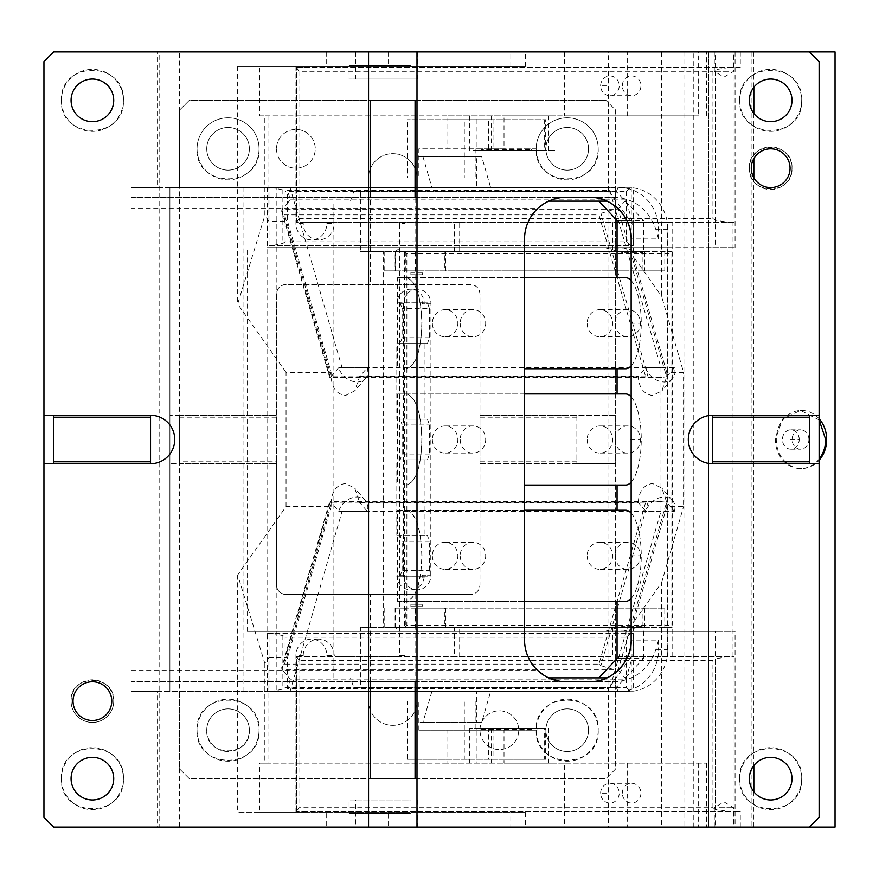 <?xml version="1.0" encoding="UTF-8"?>
<svg xmlns="http://www.w3.org/2000/svg" width="879" height="879" viewBox="0 0 879 879"><rect width="100%" height="100%" fill="white"/><g stroke="black" fill="none" stroke-linecap="round" stroke-linejoin="round"><path stroke-width="0.66" stroke-dasharray="4.39 3.3" d="M712.539 415.273L809.427 415.273L809.427 463.727L712.539 463.727L712.539 415.273A24.227 24.227 0 0 0 688.312 439.5A24.227 24.227 0 0 0 712.539 463.727M368.554 681.741L368.554 778.64L416.998 778.64L416.998 100.36L368.554 100.36L368.554 681.741L416.998 681.741M809.427 463.727L819.118 463.727M751.292 168.186A19.382 19.382 0 0 1 770.674 148.815A19.382 19.382 0 0 1 790.056 168.186A19.382 19.382 0 0 1 770.674 187.568A19.382 19.382 0 0 1 751.292 168.186M749.358 168.186C748.04 140.695 793.308 140.695 791.99 168.186C793.308 195.687 748.04 195.687 749.358 168.186A21.316 21.316 0 0 1 770.674 146.87A21.316 21.316 0 0 1 791.99 168.186A21.316 21.316 0 0 1 770.674 189.512A21.316 21.316 0 0 1 749.358 168.186M749.358 100.36A21.316 21.316 0 0 1 770.674 79.044A21.316 21.316 0 0 1 791.99 100.36A21.316 21.316 0 0 1 770.674 121.676A21.316 21.316 0 0 1 749.358 100.36M739.668 100.36C737.745 60.365 803.593 60.365 801.681 100.36C803.593 140.365 737.745 140.365 739.668 100.36A31.007 31.007 0 0 1 770.674 69.353A31.007 31.007 0 0 1 801.681 100.36A31.007 31.007 0 0 1 770.674 131.367A31.007 31.007 0 0 1 739.668 100.36M749.358 778.64A21.316 21.316 0 0 1 770.674 757.324A21.316 21.316 0 0 1 791.99 778.64A21.316 21.316 0 0 1 770.674 799.956A21.316 21.316 0 0 1 749.358 778.64M739.668 778.64C737.745 738.635 803.593 738.635 801.681 778.64C803.593 818.635 737.745 818.635 739.668 778.64A31.007 31.007 0 0 1 770.674 747.633A31.007 31.007 0 0 1 801.681 778.64A31.007 31.007 0 0 1 770.674 809.647A31.007 31.007 0 0 1 739.668 778.64M259.536 66.452L525.411 66.452L237.671 66.452L259.536 66.452L259.536 115.863L627.243 115.863L627.243 51.916L510.831 51.916L809.427 51.916L819.118 61.607L819.118 817.393L809.427 827.084L708.661 827.084L708.661 631.353L735.064 631.353L247.164 631.353L708.661 631.353L708.661 247.647L735.064 247.647L267.051 247.647L267.051 631.353M809.427 51.916L708.661 51.916L708.661 827.084L715.176 827.084L715.176 631.353M179.646 51.916L159.758 51.916L159.758 827.084L179.646 827.084L179.646 51.916L735.064 51.916L715.176 51.916L715.176 247.647M715.176 51.916L708.661 51.916L708.661 247.647L667.831 247.647L667.831 649.768A41.665 39.148 90 0 1 636.737 690.542A41.665 39.148 90 0 1 633.232 691.147L633.232 633.298L269.018 633.298L269.018 691.432L267.48 691.432L267.48 633.298L269.018 633.298M157.561 187.568L131.158 187.568L131.158 51.916L131.158 827.084L53.641 827.084L43.95 817.393L43.95 61.607L53.641 51.916L157.561 51.916L157.561 187.568L269.018 187.568L269.018 245.702L633.232 245.702L633.232 187.853L631.243 187.853L631.243 245.702L633.232 245.702M150.54 415.273L53.641 415.273L53.641 463.727L150.54 463.727A24.227 24.227 0 0 0 174.756 439.5A24.227 24.227 0 0 0 150.54 415.273L150.54 463.727M53.641 415.273L43.95 415.273M53.641 463.727L43.95 463.727M71.078 100.36A21.316 21.316 0 0 1 92.394 79.044A21.316 21.316 0 0 1 113.721 100.36A21.316 21.316 0 0 1 92.394 121.676A21.316 21.316 0 0 1 71.078 100.36M61.387 100.36C59.475 60.365 125.323 60.365 123.401 100.36C125.323 140.365 59.475 140.365 61.387 100.36A31.007 31.007 0 0 1 103.184 71.298A31.007 31.007 0 0 1 113.929 122.675A31.007 31.007 0 0 1 61.387 100.36M71.078 778.64A21.316 21.316 0 0 1 92.394 757.324A21.316 21.316 0 0 1 113.721 778.64A21.316 21.316 0 0 1 92.394 799.956A21.316 21.316 0 0 1 71.078 778.64M61.387 778.64C59.475 738.635 125.323 738.635 123.401 778.64C125.323 818.635 59.475 818.635 61.387 778.64A31.007 31.007 0 0 1 103.184 749.567A31.007 31.007 0 0 1 113.929 800.945A31.007 31.007 0 0 1 61.387 778.64M113.721 701.123A21.316 21.316 0 0 1 92.394 722.439A21.316 21.316 0 0 1 71.078 701.123C69.76 673.622 115.039 673.622 113.721 701.123A21.316 21.316 0 0 1 92.394 722.439A21.316 21.316 0 0 1 71.078 701.123A21.316 21.316 0 0 1 92.394 679.808A21.316 21.316 0 0 1 113.721 701.123M73.023 701.123A19.382 19.382 0 0 1 92.394 681.741A19.382 19.382 0 0 1 111.776 701.123A19.382 19.382 0 0 1 92.394 720.494A19.382 19.382 0 0 1 73.023 701.123M157.561 691.432L131.158 691.432L131.158 827.084L157.561 827.084L157.561 691.432L269.018 691.432M349.106 813.514L411.02 813.514L349.106 813.514L349.106 799.956L411.02 799.956L411.02 813.514M326.241 813.514L326.241 827.084L355.731 827.084L355.731 799.956L349.106 799.956M355.731 799.956L411.02 799.956M355.731 827.084L417.646 827.084L417.646 799.956M417.646 827.084L388.155 827.084L388.155 813.514M355.731 51.916L355.731 79.044L349.106 79.044L349.106 65.486L411.02 65.486L411.02 79.044L349.106 79.044M417.646 51.916L417.646 79.044L355.731 79.044M417.646 79.044L411.02 79.044M388.155 51.916L388.155 65.486M411.02 65.486L349.106 65.486M326.241 51.916L326.241 65.486M715.176 827.084L735.064 827.084L735.064 631.353M658.547 238.923L658.547 229.232A41.665 39.148 -90 0 0 619.398 187.568L131.158 187.568L131.158 197.259L615.476 197.259C634.957 198.896 648.383 209.554 655.756 229.232L658.547 238.923L631.144 238.923L631.144 640.077L658.547 640.077L655.756 649.768C648.471 669.38 635.045 680.049 615.476 681.741L131.158 681.741L131.158 691.432L626.694 691.432L271.655 691.432L282.873 689.125L285.115 687.554L626.277 687.554L626.277 637.165L285.115 637.165L285.115 687.554M566.219 197.259L131.158 197.259L131.158 208.883L537.344 208.883C529.048 217.08 524.785 227.09 524.554 238.923L524.554 640.077C524.785 651.91 529.048 661.92 537.344 670.117L131.158 670.117L131.158 681.741L566.219 681.741M544.035 675.336L547.639 677.368M559.571 681.203L565.56 681.73M131.158 208.883L131.158 670.117M267.48 245.702L267.48 187.568L271.655 187.568L282.873 189.875L285.115 191.446L285.115 241.835L626.277 241.835L631.243 245.702L269.018 245.702M267.48 187.568L269.018 187.568M285.115 241.835L282.873 243.395L271.655 245.702M271.655 187.568L631.243 187.853M630.529 187.82L626.277 191.446L285.115 191.446M159.758 51.916L157.561 51.916M589.479 197.259L615.476 197.259A11.625 3.977 90 0 1 619.398 187.568L626.694 187.568M633.232 187.853A41.665 39.148 90 0 1 636.737 188.458A41.665 39.148 90 0 1 667.831 229.232L667.831 247.647L267.051 247.647M247.164 631.353L247.164 247.647M735.064 51.916L735.064 247.647M735.064 827.084L388.155 827.084M326.241 827.084L179.646 827.084M159.758 827.084L157.561 827.084M267.48 633.298L631.243 633.298L631.243 691.147L626.694 691.432M630.529 691.18L626.277 687.554M271.655 633.298L282.873 635.605L285.115 637.165M626.277 637.165L631.243 633.298L633.232 633.298M631.243 691.147L633.232 691.147M271.655 691.432L267.48 691.432M589.479 681.741L615.476 681.741A11.625 3.977 -90 0 0 619.398 691.432A41.665 39.148 -90 0 0 658.547 649.768L655.756 649.768M368.554 51.916L368.554 100.36M416.998 51.916L416.998 100.36M368.554 778.64L368.554 827.084M416.998 778.64L416.998 827.084M416.998 197.259L368.554 197.259M809.427 415.273L819.118 415.273M249.372 730.185A21.316 21.316 0 0 0 228.057 708.87A21.316 21.316 0 0 0 206.741 730.185C205.411 757.687 250.691 757.687 249.372 730.185A21.316 21.316 0 0 0 228.057 708.87A21.316 21.316 0 0 0 206.741 730.185A21.316 21.316 0 0 0 228.057 751.501A21.316 21.316 0 0 0 249.372 730.185M259.063 730.185C260.975 690.191 195.127 690.191 197.05 730.185C195.127 770.191 260.975 770.191 259.063 730.185A31.007 31.007 0 0 0 228.057 699.179A31.007 31.007 0 0 0 197.05 730.185A31.007 31.007 0 0 0 228.057 761.192A31.007 31.007 0 0 0 259.063 730.185M415.064 187.568L368.554 187.568L416.998 187.568L415.064 187.568L415.064 284.466L416.998 284.466L416.998 187.568L416.998 284.466L470.298 284.466C476.176 285.038 479.407 288.268 479.978 294.157L479.978 415.273L576.877 415.273L576.877 463.727L615.641 463.727L615.641 768.949L605.95 778.64L189.293 778.64L179.602 768.949L179.602 691.432L179.602 768.949L189.293 778.64L605.95 778.64L615.641 768.949L615.641 691.432L608.916 691.432L660.964 511.27L660.964 367.73L608.916 187.568L608.916 691.432M179.602 691.432L615.641 691.432L615.641 187.568L179.602 187.568L179.602 110.051L189.293 100.36L605.95 100.36L189.293 100.36L179.602 110.051L179.602 187.568L169.911 187.568L274.962 187.568L274.962 691.432L179.602 691.432M598.192 730.185A31.007 31.007 0 0 1 567.186 761.192A31.007 31.007 0 0 1 536.179 730.185A31.007 31.007 0 0 1 567.186 699.179A31.007 31.007 0 0 1 598.192 730.185C600.115 690.191 534.267 690.191 536.179 730.185C534.267 770.191 600.115 770.191 598.192 730.185M479.978 730.185A19.382 19.382 0 0 1 499.36 710.814A19.382 19.382 0 0 1 518.742 730.185A19.382 19.382 0 0 1 499.36 749.567A19.382 19.382 0 0 1 479.978 730.185A19.382 19.382 0 0 0 499.36 749.567A19.382 19.382 0 0 0 518.742 730.185A19.382 19.382 0 0 0 499.36 710.814A19.382 19.382 0 0 0 479.978 730.185M476.759 691.432L418.019 691.432L418.019 722.439L476.759 722.439L476.759 691.432L608.96 691.432M290.081 691.432L276.204 691.432L276.204 187.568L290.081 187.568L342.085 367.73L342.085 511.27L290.081 691.432L418.019 691.432M276.204 691.432L274.962 691.432M431.897 691.432L422.942 722.439L418.019 722.439M422.942 722.439L481.692 722.439L490.636 691.432M476.759 722.439L481.692 722.439M342.085 511.27L660.964 511.27M276.204 187.568L274.962 187.568M243.043 691.432L243.043 187.568M169.911 187.568L169.911 691.432L169.911 187.568M179.602 461.783L179.602 415.273L276.5 415.273L179.602 415.273L179.602 463.727L169.911 463.727L276.5 463.727L179.602 463.727L179.602 461.783L276.5 461.783L276.5 584.843C277.072 590.732 280.302 593.962 286.191 594.534L470.298 594.534L286.191 594.534A9.691 9.691 0 0 1 276.5 584.843L276.5 294.157C277.072 288.268 280.302 285.038 286.191 284.466L368.554 284.466L368.554 177.877A24.227 24.227 0 0 1 392.781 153.66A24.227 24.227 0 0 1 416.998 177.877L416.998 187.568L416.998 177.877A24.227 24.227 0 0 0 392.781 153.66A24.227 24.227 0 0 0 368.554 177.877L368.554 284.466L370.488 284.466L370.488 187.568M576.877 461.783L479.978 461.783L479.978 463.727L576.877 463.727L576.877 415.273L615.641 415.273L615.641 110.051L605.95 100.36L615.641 110.051L615.641 187.568L608.916 187.568M179.602 417.217L276.5 417.217L276.5 294.157A9.691 9.691 0 0 1 286.191 284.466L470.298 284.466A9.691 9.691 0 0 1 479.978 294.157L479.978 584.843C479.407 590.732 476.176 593.962 470.298 594.534A9.691 9.691 0 0 0 479.978 584.843L479.978 463.727L615.641 463.727L615.641 415.273L479.978 415.273L479.978 461.783M179.602 415.273L169.911 415.273L179.602 415.273M545.87 148.815A21.316 21.316 0 0 0 567.186 170.13A21.316 21.316 0 0 0 588.512 148.815A21.316 21.316 0 0 0 567.186 127.499A21.316 21.316 0 0 0 545.87 148.815A21.316 21.316 0 0 0 567.186 170.13A21.316 21.316 0 0 0 588.512 148.815A21.316 21.316 0 0 0 567.186 127.499A21.316 21.316 0 0 0 545.87 148.815M206.741 148.815A21.316 21.316 0 0 0 228.057 170.13A21.316 21.316 0 0 0 249.372 148.815A21.316 21.316 0 0 0 228.057 127.499A21.316 21.316 0 0 0 206.741 148.815A21.316 21.316 0 0 0 228.057 170.13A21.316 21.316 0 0 0 249.372 148.815A21.316 21.316 0 0 0 228.057 127.499A21.316 21.316 0 0 0 206.741 148.815M276.5 148.815A19.382 19.382 0 0 0 295.882 168.186A19.382 19.382 0 0 0 315.264 148.815A19.382 19.382 0 0 0 295.882 129.433A19.382 19.382 0 0 0 276.5 148.815A19.382 19.382 0 0 1 295.882 129.433A19.382 19.382 0 0 1 315.264 148.815A19.382 19.382 0 0 1 295.882 168.186A19.382 19.382 0 0 1 276.5 148.815M576.877 417.217L479.978 417.217M370.488 691.432L416.998 691.432L416.998 701.123A24.227 24.227 0 0 1 392.781 725.34A24.227 24.227 0 0 1 368.554 701.123L368.554 691.432L370.488 691.432L370.488 594.534M368.554 691.432L368.554 596.467L368.554 691.432L416.998 691.432L416.998 594.534L416.998 701.123A24.227 24.227 0 0 1 392.781 725.34A24.227 24.227 0 0 1 368.554 701.123L368.554 691.432M368.554 596.467L368.554 594.534L368.554 596.467M415.064 691.432L415.064 594.534M545.87 730.185A21.316 21.316 0 0 0 567.186 751.501A21.316 21.316 0 0 0 588.512 730.185A21.316 21.316 0 0 0 567.186 708.87A21.316 21.316 0 0 0 545.87 730.185A21.316 21.316 0 0 0 567.186 751.501A21.316 21.316 0 0 0 588.512 730.185A21.316 21.316 0 0 0 567.186 708.87A21.316 21.316 0 0 0 545.87 730.185M276.5 417.217L276.5 461.783M415.064 284.466L370.488 284.466M342.085 367.73L660.964 367.73M490.636 187.568L476.759 187.568L476.759 156.561L481.692 156.561L490.636 187.568L608.96 187.568M481.692 156.561L418.019 156.561L418.019 187.568L476.759 187.568M476.759 156.561L418.019 156.561M422.942 156.561L431.897 187.568L418.019 187.568M290.081 187.568L431.897 187.568M598.192 148.815A31.007 31.007 0 0 0 567.186 117.808A31.007 31.007 0 0 0 536.179 148.815C534.267 188.809 600.115 188.809 598.192 148.815A31.007 31.007 0 0 0 567.186 117.808A31.007 31.007 0 0 0 536.179 148.815A31.007 31.007 0 0 0 567.186 179.821A31.007 31.007 0 0 0 598.192 148.815M259.063 148.815A31.007 31.007 0 0 0 228.057 117.808A31.007 31.007 0 0 0 197.05 148.815C195.127 188.809 260.975 188.809 259.063 148.815A31.007 31.007 0 0 0 228.057 117.808A31.007 31.007 0 0 0 197.05 148.815A31.007 31.007 0 0 0 228.057 179.821A31.007 31.007 0 0 0 259.063 148.815M645.856 367.73A16.47 12.35 40.9 0 0 664.238 381.991A16.47 12.35 40.9 0 0 672.578 378.508A16.47 12.35 40.9 0 0 674.391 367.73L645.856 367.73L638.253 376.52C638.934 387.771 643.692 394.111 652.515 395.539L661.854 390.891L666.776 376.52L666.776 372.366L683.565 372.366L661.612 296.333L661.612 51.916L693.256 51.916L693.256 827.084L661.612 827.084L661.612 582.667L633.287 622.662L666.776 506.634L683.565 506.634L683.565 372.366M674.391 367.73L666.568 376.761L618.124 208.927L613.3 209.587L600.873 213.366L598.951 214.883L645.461 376.003L648.175 377.19L600.873 213.366M638.253 502.48C638.934 491.24 643.692 484.9 652.515 483.461L661.854 488.109L666.776 502.48L674.391 511.27L645.856 511.27L638.253 502.48L359.654 502.48L354.72 488.109L345.392 483.461C336.558 484.9 331.801 491.24 331.119 502.48L329.812 501.074L281.687 667.776L281.895 669.413L613.3 669.413L618.124 670.073L666.568 502.239L666.776 506.634M264.843 663.414L264.843 763.137L268.908 763.137L268.908 657.679L264.843 663.414L237.671 574.954L286.049 506.634L331.119 506.634L331.119 502.48L338.734 511.27A16.47 12.35 -40.9 0 1 357.116 497.009A16.47 12.35 -40.9 0 1 365.455 500.492A16.47 12.35 -40.9 0 1 367.268 511.27L359.654 502.48M286.049 506.634L286.049 372.366L331.119 372.366L287.521 221.321L287.521 203.093L281.895 209.587L281.687 211.224L284.543 214.883L598.951 214.883M367.268 367.73A16.47 12.35 -139.1 0 1 365.455 378.508A16.47 12.35 -139.1 0 1 357.116 381.991A16.47 12.35 -139.1 0 1 338.734 367.73L367.268 367.73L359.654 376.52L354.72 390.891L345.392 395.539C336.558 394.1 331.801 387.76 331.119 376.52L331.119 372.366M359.654 376.52L638.253 376.52M268.908 657.679L287.521 657.679L287.521 675.907L281.895 669.413L330.339 501.579L331.053 502.997L645.461 502.997L648.175 501.81L654.514 501.063L329.823 501.063M287.521 657.679L331.119 506.634M645.461 502.997L598.951 664.117L284.543 664.117L281.687 667.776M598.951 664.117L600.873 665.634L648.175 501.81M666.568 502.239L654.514 501.063M613.3 669.413L600.873 665.634M618.124 670.073L625.947 679.104L290.29 679.104L287.521 675.907L287.521 688.686L608.488 688.686L608.488 827.084L661.612 827.084M625.947 679.104L633.287 653.668L608.488 688.686M633.287 653.668L633.287 622.662M622.343 793.177A9.889 9.284 90 0 1 631.627 783.288A9.889 9.284 90 0 1 640.923 793.177A9.889 9.284 90 0 1 631.627 803.054A9.889 9.284 90 0 1 622.343 793.177M740.283 51.916L740.283 67.419L734.108 67.419L734.108 222.453L732.998 222.453L732.998 656.547L667.436 656.547L667.436 627.474L672.072 627.474L670.919 625.54L406.867 625.54L406.867 253.46L670.919 253.46L672.072 251.526L404.384 251.526L404.384 627.474L399.077 627.474L399.077 251.526L399.736 251.526L399.736 655.58L405.043 655.58L404.131 656.547L459.673 656.547L459.673 627.474L618.102 627.474L618.102 656.547L734.108 656.547L734.108 811.581L296.608 811.581L303.233 811.581L303.233 812.548L237.671 812.548L259.536 812.548L259.536 763.137L706.562 763.137L564.439 763.137L564.439 827.084L608.488 827.084M835.05 827.084L693.256 827.084M564.439 827.084L809.427 827.084M719.121 827.084L733.657 827.084L719.121 827.084M719.121 807.702L733.657 807.702L719.121 807.702M303.233 66.452L303.233 67.419L296.608 67.419L734.108 67.419M295.937 66.452L295.937 223.42A16.47 15.481 -90 0 0 311.419 239.89A16.47 15.481 -90 0 0 326.9 223.42L334.185 223.42L335.097 222.453L296.608 222.453L296.608 67.419L296.366 222.222L303.233 222.453L303.233 223.42A16.47 15.481 -90 0 0 318.714 239.89A16.47 15.481 -90 0 0 334.185 223.42M303.233 222.453L335.097 222.453M672.743 656.547L672.743 222.453L618.102 222.453L618.102 251.526L459.673 251.526L459.673 222.453L327.812 222.453L326.9 223.42M459.673 222.453L327.812 222.453M835.05 51.916L693.256 51.916M684.862 51.916L684.862 827.084M819.118 418.756A29.073 25.172 90 0 0 801.483 410.427A29.073 25.172 90 0 0 776.311 439.5A29.073 25.172 90 0 0 801.483 468.573A29.073 25.172 90 0 0 819.118 460.244M819.118 419.92L800.516 410.427L782.717 418.942L775.344 439.5A29.073 25.172 90 0 0 800.516 468.573A29.073 25.172 90 0 0 819.118 459.08M808.911 439.5A9.691 8.394 90 0 0 800.516 429.809A9.691 8.394 90 0 0 792.122 439.5A9.691 8.394 90 0 0 800.516 449.191A9.691 8.394 90 0 0 808.911 439.5M799.22 439.5A9.691 8.394 90 0 0 790.825 429.809A9.691 8.394 90 0 0 782.431 439.5A9.691 8.394 90 0 0 790.825 449.191A9.691 8.394 90 0 0 799.22 439.5L787.914 439.5M751.138 51.916L751.138 827.084M753.841 51.916L753.841 87.285M753.841 113.446L753.841 158.583M753.841 177.8L753.841 765.554M753.841 791.715L753.841 827.084M740.283 827.084L740.283 811.581L734.108 811.581M734.108 656.547L732.998 656.547M259.536 812.548L525.411 812.548L510.831 812.548L510.831 827.084M525.411 812.548L525.411 827.084M303.233 811.581L740.283 811.581M303.233 812.548L510.831 812.548M729.043 656.547L715.396 658.854L715.396 809.273L729.043 811.581M715.396 809.273L712.924 807.702L298.926 807.702L296.608 811.581L296.366 656.778L455.036 656.547L454.377 656.547L454.377 627.474L672.072 627.474L672.072 251.526L667.436 251.526L667.436 222.453L732.998 222.453M618.102 656.547L667.436 656.547M415.306 608.103L445.752 608.103L415.306 608.103L415.306 627.474L405.823 627.474L405.823 608.103L664.788 608.103L664.788 627.474L667.436 627.474L667.436 251.526L638.319 251.526L622.2 247.647L400.384 247.647L622.2 247.647M734.108 222.453L667.436 222.453M670.919 253.46L670.919 625.54M672.743 222.453L454.377 222.453L612.806 222.453L612.806 251.526M618.102 222.453L612.806 222.453M642.934 626.167L642.934 608.103L623.046 608.103L623.046 626.167L642.934 626.167L638.319 627.474L415.306 627.474L445.752 627.474L444.807 627.474L444.807 608.103M664.788 627.474L638.319 627.474L622.2 631.353L400.384 631.353L604.961 631.353L623.046 626.167M664.788 608.103L642.934 608.103M415.306 627.474L417.613 631.353M644.571 608.103L644.571 627.474L384.76 627.474L405.823 627.474L395.418 627.474L400.384 631.353M618.431 627.474L395.418 627.474L395.418 608.103L405.823 608.103M623.046 608.103L395.418 608.103M622.2 631.353L604.961 631.353M616.256 191.446L353.776 191.446L616.256 191.446L643.571 220.519L626.859 220.519M664.788 251.526L664.788 270.897L644.571 270.897L644.571 251.526L643.571 251.526L643.571 220.519M643.571 251.526L360.401 251.526L360.401 191.446M609.63 191.446L615.421 201.137L607.026 201.137M625.683 485.043L524.554 485.043M625.683 393.957L406.241 393.957C415.701 396.66 420.898 411.833 421.821 439.5C420.898 467.156 415.701 482.34 406.241 485.043M406.241 393.957L397.627 393.957L397.627 485.043M631.144 396.847A45.543 15.58 -90 0 1 641.252 439.5A45.543 15.58 -90 0 1 631.144 482.153M524.554 393.957L397.627 393.957M625.683 368.762L524.554 368.762M625.683 277.687L406.241 277.687C415.701 280.379 420.898 295.564 421.821 323.219C420.898 350.886 415.701 366.06 406.241 368.762M406.241 277.687L397.627 277.687L397.627 368.762M631.144 280.577A45.543 15.58 -90 0 1 641.252 323.219A45.543 15.58 -90 0 1 631.144 365.873M524.554 277.687L397.627 277.687M615.421 677.863L609.63 687.554L353.776 687.554L350.457 677.863L607.026 677.863M350.457 677.863L548.672 677.863M626.859 658.481L643.571 658.481L616.256 687.554L360.401 687.554L360.401 627.474L383.596 627.474L383.596 251.526L360.401 251.526M616.256 687.554L609.63 687.554M353.776 687.554L360.401 687.554M643.571 658.481L643.571 627.474L360.401 627.474M524.554 510.238L397.627 510.238L397.627 601.313L625.683 601.313M625.683 510.238L397.627 510.238M631.144 513.127A45.543 15.58 -90 0 1 641.252 555.781A45.543 15.58 -90 0 1 631.144 598.423M406.241 510.238C415.701 512.929 420.898 528.114 421.821 555.781C420.898 583.436 415.701 598.621 406.241 601.313M524.554 601.313L397.627 601.313M333.888 677.863L333.888 201.137L548.672 201.137M333.888 201.137L615.421 201.137M350.457 201.137L353.776 191.446M399.077 251.526L383.596 251.526M399.077 627.474L383.596 627.474M643.571 627.474L644.571 627.474M406.867 625.54L404.384 627.474L454.377 627.474M664.788 270.897L642.934 270.897L642.934 252.833L623.046 252.833L623.046 270.897L384.76 270.897L395.089 270.897L395.089 251.526L644.571 251.526M644.571 270.897L395.089 270.897M623.046 270.897L642.934 270.897M405.823 270.897L405.823 251.526L395.089 251.526M604.961 247.647L618.431 251.526L395.418 251.526L400.384 247.647M642.934 252.833L638.319 251.526L415.306 251.526L444.807 251.526L444.807 270.897L445.752 270.897L415.306 270.897L415.306 251.526L417.613 247.647M444.807 270.897L415.306 270.897M395.418 270.897L395.418 251.526L415.306 251.526M623.046 252.833L618.431 251.526M404.131 222.453L405.043 223.42L399.736 223.42L399.736 251.526L404.384 251.526L406.867 253.46M405.043 223.42L405.043 655.58M399.736 223.42L398.835 222.453M612.806 627.474L612.806 656.547L454.377 656.547M459.673 656.547L612.806 656.547M618.102 627.474L459.673 627.474M296.608 811.581L296.608 656.547L298.926 660.426L712.924 660.426L715.396 658.854M296.608 656.547L303.233 656.547L303.233 655.58A16.47 15.481 90 0 1 318.714 639.11A16.47 15.481 90 0 1 334.185 655.58L335.097 656.547L303.233 656.547M295.937 812.548L295.937 655.58A16.47 15.481 -90 0 1 311.419 639.11A16.47 15.481 -90 0 1 326.9 655.58L334.185 655.58M338.734 367.73L330.339 377.421L661.744 377.421L666.568 376.761M661.744 377.421L654.514 377.937L648.175 377.19M600.632 793.177A9.889 9.284 90 0 1 609.927 783.288A9.889 9.284 90 0 1 619.212 793.177A9.889 9.284 90 0 1 609.927 803.054A9.889 9.284 90 0 1 600.632 793.177L607.894 793.177M661.612 582.667L683.565 506.634M666.776 372.366L633.287 256.338L661.612 296.333M625.947 199.896L615.278 199.896L633.287 225.332L625.947 199.896L618.124 208.927M633.287 225.332L633.287 256.338M622.343 85.823A9.889 9.284 90 0 1 631.627 75.946A9.889 9.284 90 0 1 640.923 85.823A9.889 9.284 90 0 1 631.627 95.712A9.889 9.284 90 0 1 622.343 85.823M600.632 85.823A9.889 9.284 90 0 1 609.927 75.946A9.889 9.284 90 0 1 619.212 85.823A9.889 9.284 90 0 1 609.927 95.712A9.889 9.284 90 0 1 600.632 85.823L607.894 85.823M290.29 199.896L615.278 199.896L608.488 190.314L287.521 190.314L287.521 203.093L290.29 199.896L287.521 190.314M627.243 51.916L706.562 51.916L564.439 51.916L608.488 51.916L608.488 190.314M608.488 51.916L661.612 51.916M564.439 51.916L564.439 115.863L698.64 115.863L698.64 51.916M627.243 115.863L698.64 115.863M728.812 51.916L714.275 51.916L728.812 51.916M728.812 71.298L714.275 71.298L728.812 71.298M510.831 66.452L510.831 51.916M525.411 66.452L525.411 51.916M493.91 119.742L493.91 150.748L488.625 150.748L488.625 119.742L545.683 119.742L407.23 119.742L446.961 119.742L446.961 115.863L555.858 115.863L504.019 115.863L504.019 148.815L418.854 148.815L418.854 177.877L407.23 177.877L407.23 119.742M469.727 115.863L469.727 150.748L555.858 150.748L534.058 150.748L534.058 115.863M488.625 119.742L446.961 119.742L446.961 148.815M536.959 148.815L481.604 148.815L481.318 149.584L531.663 149.584L531.663 150.748L536.959 150.748L536.959 148.815L476.989 148.815L476.989 115.863M504.019 148.815L418.854 148.815M475.913 148.815L475.913 177.877L464.288 177.877L464.288 119.742M475.913 177.877L418.854 177.877M464.288 177.877L407.23 177.877M493.91 150.748L544.266 150.748L544.266 119.742M544.266 150.748L545.683 150.748L545.683 119.742M536.959 150.748L545.683 150.748M481.604 148.815L476.989 148.815L476.989 150.748L534.058 150.748M479.901 148.815L479.901 150.748L488.625 150.748M531.663 150.748L481.318 150.748L481.318 149.584M481.318 150.748L479.901 150.748M531.663 149.584L530.608 148.815M446.961 115.863L264.843 115.863L264.843 215.586L268.908 221.321L287.521 221.321M259.536 115.863L264.843 115.863M504.019 115.863L564.439 115.863M237.671 66.452L237.671 304.046L264.843 215.586M740.283 67.419L303.233 67.419M729.043 67.419L715.396 69.727L715.396 220.146L729.043 222.453M715.396 220.146L712.924 218.574L712.924 71.298L715.396 69.727M296.608 67.419L298.926 71.298L712.924 71.298M298.926 71.298L298.926 218.574L296.608 222.453M454.377 251.526L454.377 222.453M459.673 251.526L618.102 251.526M399.736 655.58L398.835 656.547L404.131 656.547M398.835 656.547L335.097 656.547M326.9 655.58L327.812 656.547M286.049 372.366L237.671 304.046M237.671 574.954L237.671 812.548M264.843 763.137L259.536 763.137M545.683 759.258L544.266 759.258L544.266 728.251L545.683 728.251L545.683 759.258L504.019 759.258L504.019 763.137L555.858 763.137L446.961 763.137L446.961 759.258L407.23 759.258L407.23 701.123L464.288 701.123L464.288 759.258L504.019 759.258L504.019 730.185L418.854 730.185L504.019 730.185M534.058 728.251L469.727 728.251L534.058 728.251L534.058 763.137M481.604 730.185L481.318 728.251L479.901 728.251L479.901 730.185L536.959 730.185L476.989 730.185L476.989 763.137M544.266 759.258L446.961 759.258L446.961 730.185M418.854 730.185L418.854 701.123L464.288 701.123M475.913 701.123L475.913 730.185M418.854 701.123L407.23 701.123M407.23 759.258L464.288 759.258M479.901 728.251L488.625 728.251L488.625 759.258M476.989 728.251L476.989 730.185L479.901 730.185M544.266 728.251L488.625 728.251M493.91 728.251L493.91 759.258M481.318 728.251L545.683 728.251M530.608 730.185L531.663 729.416L531.663 728.251M536.959 730.185L536.959 728.251M564.439 763.137L504.019 763.137M446.961 763.137L268.908 763.137M290.29 679.104L287.521 688.686M338.734 511.27L367.268 511.27M674.391 511.27A16.47 12.35 139.1 0 0 672.578 500.492A16.47 12.35 139.1 0 0 664.238 497.009A16.47 12.35 139.1 0 0 645.856 511.27M268.908 115.863L268.908 221.321M645.461 376.003L331.053 376.003L329.823 377.937L654.514 377.937M281.687 211.224L329.823 377.937M587.15 323.219A13.57 12.745 -90 0 0 599.896 336.789A13.57 12.745 -90 0 0 612.641 323.219A13.57 12.745 -90 0 0 599.896 309.661A13.57 12.745 -90 0 0 587.15 323.219M614.992 323.219A13.57 12.745 -90 0 0 627.738 336.789A13.57 12.745 -90 0 0 640.483 323.219A13.57 12.745 -90 0 0 627.738 309.661A13.57 12.745 -90 0 0 614.992 323.219M587.15 439.5A13.57 12.745 -90 0 0 599.896 453.07A13.57 12.745 -90 0 0 612.641 439.5A13.57 12.745 -90 0 0 599.896 425.93A13.57 12.745 -90 0 0 587.15 439.5M614.992 439.5A13.57 12.745 -90 0 0 627.738 453.07A13.57 12.745 -90 0 0 640.483 439.5A13.57 12.745 -90 0 0 627.738 425.93A13.57 12.745 -90 0 0 614.992 439.5M587.15 555.781A13.57 12.745 -90 0 0 599.896 569.339A13.57 12.745 -90 0 0 612.641 555.781A13.57 12.745 -90 0 0 599.896 542.211A13.57 12.745 -90 0 0 587.15 555.781M614.992 555.781A13.57 12.745 -90 0 0 627.738 569.339A13.57 12.745 -90 0 0 640.483 555.781A13.57 12.745 -90 0 0 627.738 542.211A13.57 12.745 -90 0 0 614.992 555.781M432.358 555.781A13.57 12.745 -90 0 0 445.104 569.339A13.57 12.745 -90 0 0 457.849 555.781A13.57 12.745 -90 0 0 445.104 542.211A13.57 12.745 -90 0 0 432.358 555.781M460.2 555.781A13.57 12.745 -90 0 0 472.946 569.339A13.57 12.745 -90 0 0 485.691 555.781A13.57 12.745 -90 0 0 472.946 542.211A13.57 12.745 -90 0 0 460.2 555.781M432.358 439.5A13.57 12.745 -90 0 0 445.104 453.07A13.57 12.745 -90 0 0 457.849 439.5A13.57 12.745 -90 0 0 445.104 425.93A13.57 12.745 -90 0 0 432.358 439.5M460.2 439.5A13.57 12.745 -90 0 0 472.946 453.07A13.57 12.745 -90 0 0 485.691 439.5A13.57 12.745 -90 0 0 472.946 425.93A13.57 12.745 -90 0 0 460.2 439.5M432.358 323.219A13.57 12.745 -90 0 0 445.104 336.789A13.57 12.745 -90 0 0 457.849 323.219A13.57 12.745 -90 0 0 445.104 309.661A13.57 12.745 -90 0 0 432.358 323.219M460.2 323.219A13.57 12.745 -90 0 0 472.946 336.789A13.57 12.745 -90 0 0 485.691 323.219A13.57 12.745 -90 0 0 472.946 309.661A13.57 12.745 -90 0 0 460.2 323.219M410.878 604.225L410.878 606.598A14.635 13.745 -90 0 0 411.064 604.225L422.151 604.225L422.151 606.598A14.635 13.745 -90 0 0 422.327 604.225L422.151 604.225M411.064 604.225L422.327 604.225M410.878 606.598L422.151 606.598M411.064 274.775L422.327 274.775L411.064 274.775A14.635 13.745 -90 0 0 410.878 272.402L410.878 274.775M422.327 274.775A14.635 13.745 -90 0 0 422.151 272.402L422.151 274.775M422.151 272.402L410.878 272.402M396.858 576.174L424.139 576.174A8.724 2.978 -90 0 1 424.469 576.119L396.858 576.174A14.635 13.745 -90 0 0 410.57 589.787A14.635 13.745 -90 0 0 424.139 577.525L422.151 577.525A14.635 13.745 -90 0 0 422.327 575.152L430.952 575.152L422.327 575.152M424.469 576.119L427.458 576.119L429.435 570.306L402.121 570.306L400.165 576.119L397.187 576.119M430.765 575.152L430.952 303.848A14.635 13.745 -90 0 0 417.195 289.213A14.635 13.745 -90 0 0 403.45 303.848L403.45 575.152A14.635 13.745 -90 0 0 417.195 589.787A14.635 13.745 -90 0 0 430.952 575.152M429.435 337.756L402.121 337.756L402.121 308.694L429.435 308.694L429.435 337.756L427.458 343.568L424.139 343.623L424.139 419.096L427.458 419.151L429.435 424.964L429.435 454.036L427.458 459.849L424.139 459.904L424.139 535.377L427.458 535.432L429.435 541.244L402.121 541.244L400.132 535.432L427.458 535.432M429.435 570.306L429.435 541.244M430.765 303.848L427.787 303.848L427.458 302.881L400.165 302.881L402.121 308.694M429.435 308.694L427.787 303.848L422.151 303.848L422.151 301.475L424.139 301.475L424.139 302.826L396.858 302.826A14.635 13.745 -90 0 1 410.57 289.213A14.635 13.745 -90 0 1 424.139 301.475M424.469 535.432L400.132 535.432M397.154 535.432A8.724 2.978 -90 0 1 396.825 535.377L424.139 535.377M424.139 459.904L396.825 459.904L396.825 535.377M424.469 459.849L397.154 459.849A8.724 2.978 -90 0 0 396.825 459.904M427.458 459.849L397.154 459.849M429.435 454.036L402.121 454.036L400.132 459.849M402.121 454.036L402.121 424.964L429.435 424.964M427.458 419.151L400.132 419.151L402.121 424.964M424.469 419.151L400.132 419.151M397.154 419.151A8.724 2.978 -90 0 1 396.825 419.096L424.139 419.096M424.139 343.623L396.825 343.623L396.825 419.096M424.469 343.568L397.154 343.568A8.724 2.978 -90 0 0 396.825 343.623M427.458 343.568L397.154 343.568M402.121 337.756L400.132 343.568M427.458 302.881L424.469 302.881A8.724 2.978 -90 0 1 424.139 302.826M424.469 302.881L396.858 302.826M400.165 302.881L397.187 302.881M430.952 303.848L422.327 303.848A14.635 13.745 -90 0 0 422.151 301.475M402.121 570.306L402.121 541.244M422.151 575.152L422.151 577.525M400.165 576.119L427.458 576.119M424.139 576.174L424.139 577.525M714.275 827.084L714.275 807.702L723.966 801.879L733.657 807.702L733.657 827.084M714.275 51.916L714.275 71.298L723.966 77.121L733.657 71.298L733.657 51.916M630.518 323.219L640.483 323.219M630.518 439.5L640.483 439.5M630.518 555.781L640.483 555.781M658.547 640.077L658.547 649.768L667.831 649.768M626.277 241.835L626.277 191.446M282.873 189.875L282.873 243.395M667.831 229.232L655.756 229.232M282.873 635.605L282.873 689.125M284.543 664.117L331.053 502.997M661.744 501.579L330.339 501.579M303.233 223.42L295.937 223.42M395.089 608.103L395.089 627.474M625.09 631.023L606.785 631.023M406.428 393.957C415.888 396.66 421.074 411.833 421.997 439.5C421.074 467.167 415.888 482.34 406.428 485.043M406.428 277.687C415.888 280.379 421.074 295.564 421.997 323.219C421.074 350.886 415.888 366.071 406.428 368.762M406.428 510.238C415.888 512.929 421.074 528.114 421.997 555.781C421.074 583.436 415.888 598.621 406.428 601.313M606.785 247.977L625.09 247.977M712.924 807.702L712.924 660.426M298.926 660.426L298.926 807.702M303.233 655.58L295.937 655.58M627.243 763.137L627.243 827.084M698.64 763.137L698.64 827.084M331.053 376.003L284.543 214.883M548.595 150.748L548.595 115.863M491.526 150.748L491.526 115.863M298.926 218.574L712.924 218.574M491.526 728.251L491.526 763.137M548.595 728.251L548.595 763.137M481.318 729.416L531.663 729.416M613.3 209.587L281.895 209.587L330.339 377.421M403.45 575.152L400.472 575.152M403.45 303.848L400.472 303.848M672.578 378.508L661.854 390.891M318.714 239.89L311.419 239.89M800.516 468.573L801.483 468.573M790.825 429.809L800.516 429.809M790.825 449.191L800.516 449.191M800.516 410.427L801.483 410.427M445.752 608.103L445.752 627.474M384.76 608.103L384.76 627.474M384.76 270.897L384.76 251.526M445.752 270.897L445.752 251.526M706.562 763.137L706.562 827.084M609.927 783.288L631.627 783.288M609.927 803.054L631.627 803.054M609.927 75.946L631.627 75.946M609.927 95.712L631.627 95.712M706.562 115.863L706.562 51.916M555.858 150.748L555.858 115.863M318.714 639.11L311.419 639.11M469.727 728.251L469.727 763.137M555.858 728.251L555.858 763.137M365.455 500.492L354.72 488.109M672.578 500.492L661.854 488.109M365.455 378.508L354.72 390.891M627.738 336.789L599.896 336.789M627.738 309.661L599.896 309.661M627.738 453.07L599.896 453.07M627.738 425.93L599.896 425.93M627.738 569.339L599.896 569.339M627.738 542.211L599.896 542.211M472.946 569.339L445.104 569.339M472.946 542.211L445.104 542.211M472.946 453.07L445.104 453.07M472.946 425.93L445.104 425.93M472.946 336.789L445.104 336.789M472.946 309.661L445.104 309.661M417.195 589.787L410.57 589.787M417.195 289.213L410.57 289.213"/><path stroke-width="1.32" d="M416.998 827.084L416.998 778.64L368.554 778.64L368.554 827.084L809.427 827.084L819.118 817.393L819.118 463.727L712.539 463.727L712.539 417.217L809.427 417.217L809.427 415.273L712.539 415.273L712.539 417.217M809.427 463.727L809.427 461.783L712.539 461.783M809.427 461.783L809.427 417.217M712.539 415.273A24.227 24.227 0 0 0 688.312 439.5A24.227 24.227 0 0 0 712.539 463.727M809.427 415.273L819.118 415.273L819.118 61.607L809.427 51.916L835.05 51.916L835.05 827.084L809.427 827.084M416.998 778.64L416.998 51.916L809.427 51.916M589.479 681.741L566.219 681.741A41.665 41.665 0 0 1 524.554 640.077L524.554 238.923A41.665 41.665 0 0 1 566.219 197.259L589.479 197.259A41.665 41.665 0 0 1 631.144 238.923L631.144 640.077A41.665 41.665 0 0 1 589.479 681.741C610.718 683.049 632.43 661.513 631.144 640.077M791.99 778.64A21.316 21.316 0 0 1 770.674 799.956A21.316 21.316 0 0 1 749.358 778.64A21.316 21.316 0 0 1 770.674 757.324A21.316 21.316 0 0 1 791.99 778.64M791.99 100.36A21.316 21.316 0 0 1 770.674 121.676A21.316 21.316 0 0 1 749.358 100.36A21.316 21.316 0 0 1 770.674 79.044A21.316 21.316 0 0 1 791.99 100.36M790.056 168.186A19.382 19.382 0 0 1 770.674 187.568A19.382 19.382 0 0 1 751.292 168.186A19.382 19.382 0 0 1 770.674 148.815A19.382 19.382 0 0 1 790.056 168.186M53.641 461.783L150.54 461.783L150.54 463.727L53.641 463.727L53.641 415.273L43.95 415.273L43.95 61.607L53.641 51.916L368.554 51.916L368.554 197.259L416.998 197.259M53.641 415.273L150.54 415.273L150.54 417.217L53.641 417.217M150.54 463.727A24.227 24.227 0 0 0 174.756 439.5A24.227 24.227 0 0 0 150.54 415.273M150.54 461.783L150.54 417.217M53.641 463.727L43.95 463.727L43.95 817.393L53.641 827.084L368.554 827.084M43.95 415.273L43.95 463.727M71.078 100.36A21.316 21.316 0 0 1 92.394 79.044A21.316 21.316 0 0 1 113.721 100.36A21.316 21.316 0 0 1 92.394 121.676A21.316 21.316 0 0 1 71.078 100.36M71.078 778.64A21.316 21.316 0 0 1 92.394 757.324A21.316 21.316 0 0 1 113.721 778.64A21.316 21.316 0 0 1 92.394 799.956A21.316 21.316 0 0 1 71.078 778.64M73.023 701.123A19.382 19.382 0 0 1 92.394 681.741A19.382 19.382 0 0 1 111.776 701.123A19.382 19.382 0 0 1 92.394 720.494A19.382 19.382 0 0 1 73.023 701.123M631.144 238.923C632.43 217.487 610.718 195.951 589.479 197.259M566.219 197.259C555.198 197.379 545.573 201.258 537.344 208.883M537.344 670.117L544.035 675.336M547.639 677.368L559.571 681.203M565.56 681.73L566.219 681.741M416.998 100.36L415.064 100.36L415.064 197.259M415.064 100.36L370.488 100.36L370.488 197.259M370.488 100.36L368.554 100.36M368.554 51.916L416.998 51.916M415.064 778.64L415.064 681.741L368.554 681.741L368.554 778.64M370.488 778.64L370.488 681.741M368.554 197.259L368.554 681.741M416.998 681.741L415.064 681.741M819.118 463.727L819.118 415.273M819.118 460.244A29.073 25.172 90 0 0 826.656 439.5A29.073 25.172 90 0 0 819.118 418.756M819.118 459.08A29.073 25.172 90 0 0 825.689 439.5L819.118 419.92M753.841 87.285L753.841 113.446M753.841 158.583L753.841 177.8M753.841 765.554L753.841 791.715M626.859 220.519L617.058 220.519L598.852 201.137L607.026 201.137M631.144 482.153A45.543 15.58 -90 0 1 625.683 485.043L524.554 485.043M631.144 365.873A45.543 15.58 -90 0 1 625.683 368.762L617.058 368.762L617.058 393.957L625.683 393.957A45.543 15.58 -90 0 1 631.144 396.847M617.058 393.957L524.554 393.957M617.058 368.762L524.554 368.762M617.058 220.519L617.058 277.687L625.683 277.687A45.543 15.58 -90 0 1 631.144 280.577M617.058 277.687L524.554 277.687M607.026 677.863L598.852 677.863L617.058 658.481L626.859 658.481M548.672 677.863L598.852 677.863M617.058 485.043L617.058 510.238L524.554 510.238M617.058 510.238L625.683 510.238A45.543 15.58 -90 0 1 631.144 513.127M631.144 598.423A45.543 15.58 -90 0 1 625.683 601.313L524.554 601.313M548.672 201.137L598.852 201.137M617.058 601.313L617.058 658.481"/></g></svg>
